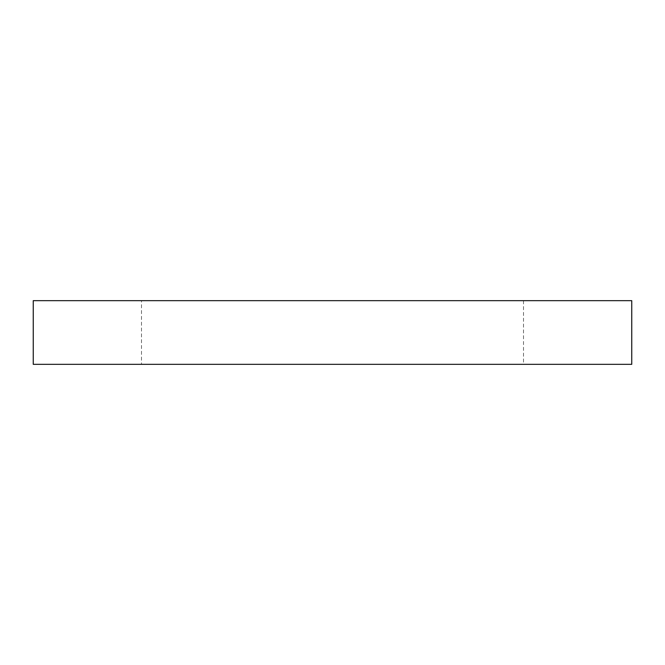 <?xml version="1.0" encoding="UTF-8"?>
<svg xmlns="http://www.w3.org/2000/svg" width="665" height="665" viewBox="0 0 665 665"><rect width="100%" height="100%" fill="white"/><g stroke="black" fill="none" stroke-linecap="round" stroke-linejoin="round"><path stroke-width="0.5" stroke-dasharray="3.33 2.49" d="M631.75 364.337L33.25 364.337M631.75 300.663L33.25 300.663M141.487 364.337L523.513 364.337L141.487 364.337L141.487 300.663L523.513 300.663L141.487 300.663M523.513 300.663L523.513 364.337"/><path stroke-width="1" d="M33.25 364.337L631.75 364.337L631.75 300.663L33.25 300.663L33.25 364.337"/></g></svg>
